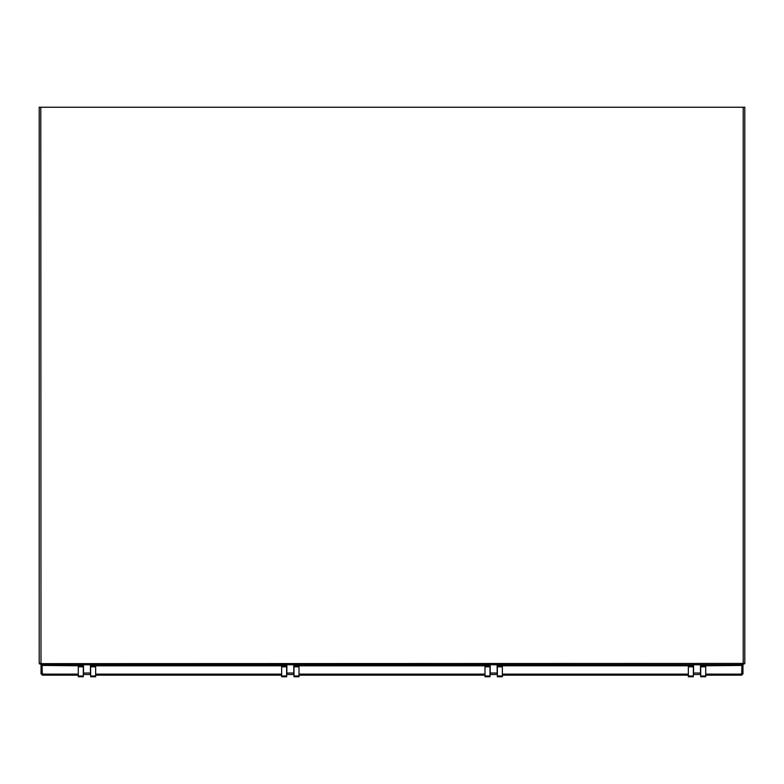 <?xml version="1.0" encoding="UTF-8"?>
<svg xmlns="http://www.w3.org/2000/svg" width="784" height="784" viewBox="0 0 784 784"><rect width="100%" height="100%" fill="white"/><g stroke="black" fill="none" stroke-linecap="round" stroke-linejoin="round"><path stroke-width="1.18" d="M41.189 664.185L39.2 662.941L39.494 663.872L40.788 664.322M39.2 662.941L39.2 107.241L40.788 107.241L40.993 663.636L743.212 663.431L742.811 664.185M40.788 107.241L744.8 107.241L744.8 663.499L743.212 663.636M744.8 124.088L744.8 469.743M744.8 662.941L744.8 556.856M39.2 469.743L39.2 124.088M743.947 663.499L744.624 663.725L743.212 664.322M728.846 664.734L729.247 665.43M743.007 663.636L742.301 664.675L41.572 664.734L742.301 664.675M41.699 664.675L40.993 663.636M728.081 665.43L727.679 664.734M56.321 664.734L55.919 665.43M54.753 665.43L55.154 664.734M83.3 665.822L81.173 665.822L81.173 664.812L83.3 664.812L83.3 676.759L78.292 676.759L78.292 665.822L81.173 665.792L42.101 665.43L42.316 675.142L42.101 665.792M83.3 666.812L78.292 666.812M90.65 666.812L95.658 666.812L95.658 676.759L90.65 676.759L90.65 664.812L92.786 664.812L92.786 665.792L90.65 665.822M95.658 666.812L95.658 665.822L92.786 665.822L286.65 665.822L286.65 676.759L281.642 676.759L281.642 665.822L284.523 665.822M90.444 664.734L90.444 674.495L83.506 674.495L83.506 673.035L90.444 673.035M83.506 664.734L90.444 664.812M83.506 664.812L83.506 673.035M286.65 666.812L281.642 666.812M92.786 665.43L284.523 665.43L284.523 664.812L286.65 664.812L286.65 665.822M294 666.812L299.008 666.812L299.008 676.759L294 676.759L294 664.812L296.136 664.812L296.136 665.43L487.864 665.43L487.864 664.812L490 664.812L490 676.759L484.992 676.759L484.992 665.822L487.864 665.822L294 665.822M299.008 666.812L299.008 665.822L296.136 665.822M293.794 664.734L293.794 674.495L286.856 674.495L286.856 673.035L293.794 673.035M286.856 664.734L293.794 664.812M286.856 664.812L286.856 673.035M490 666.812L484.992 666.812M490 665.822L487.864 665.822M497.35 666.812L502.358 666.812L502.358 676.759L497.35 676.759L497.35 664.812L499.477 664.812M502.358 666.812L502.358 665.822L497.35 665.822M499.486 665.792L499.486 664.812M497.144 664.734L497.144 674.495L490.206 674.495L490.206 673.035L497.144 673.035M490.206 664.734L497.144 664.812M490.206 664.812L490.206 673.035M693.35 665.822L691.214 665.822L691.214 664.812L693.35 664.812L693.35 676.759L688.342 676.759L688.342 665.822L691.214 665.792L499.477 665.792M693.35 666.812L688.342 666.812M700.7 666.812L705.708 666.812L705.708 676.759L700.7 676.759L700.7 664.812L702.827 664.812L702.827 665.792L700.7 665.822M705.708 666.812L705.708 665.822L702.827 665.822L741.899 665.43L702.827 665.43M700.494 664.734L700.494 674.495L693.556 674.495L693.556 673.035L700.494 673.035M693.556 664.734L700.494 664.812M693.556 664.812L693.556 673.035M741.899 665.792L741.684 675.142L742.958 673.858L741.556 674.093L741.684 675.142L741.556 674.093M41.033 673.75A1.588 1.49 180 0 0 41.042 673.858L42.63 675.063M691.214 665.43L499.477 665.43M742.958 673.75L742.958 665.43L741.899 665.43L741.899 673.75M742.958 664.244L742.958 665.43M41.042 664.244L41.042 673.75M41.042 673.858L42.101 673.75M41.042 665.43L42.101 665.43L42.101 664.734M81.173 665.43L42.101 665.43M741.899 664.734L741.899 665.43M42.444 674.093L42.316 675.142M743.212 107.241L743.212 663.431M83.3 675.975L78.292 675.975M95.658 675.975L90.65 675.975M286.65 675.975L281.642 675.975M299.008 675.975L294 675.975M490 675.975L484.992 675.975M502.358 675.975L497.35 675.975M693.35 675.975L688.342 675.975M705.708 675.975L700.7 675.975M281.642 674.113L95.658 674.113M484.992 674.113L299.008 674.113M688.342 674.113L502.358 674.113M741.899 674.113L705.708 674.113M78.292 674.113L42.101 674.113M83.3 676.759L78.292 676.759M95.658 676.759L90.65 676.759M286.65 676.759L281.642 676.759M299.008 676.759L294 676.759M490 676.759L484.992 676.759M502.358 676.759L497.35 676.759M693.35 676.759L688.342 676.759M705.708 676.759L700.7 676.759M95.658 675.151L281.642 675.151M299.008 675.151L484.992 675.151M502.358 675.151L688.342 675.151M705.708 675.151L741.556 675.151M42.444 675.151L78.292 675.151"/></g></svg>
